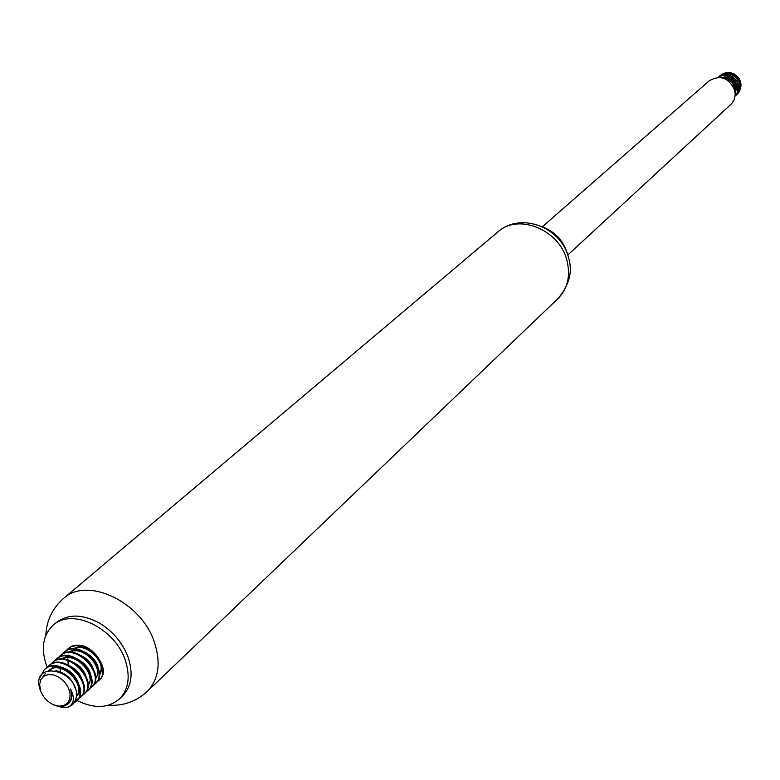 <?xml version="1.0" encoding="UTF-8"?>
<svg xmlns="http://www.w3.org/2000/svg" width="780" height="780" viewBox="0 0 780 780"><rect width="100%" height="100%" fill="white"/><g stroke="black" fill="none" stroke-linecap="round" stroke-linejoin="round"><path stroke-width="1.17" d="M47.171 667.3C40.599 649.477 42.578 635.466 53.099 625.287C71.702 607.396 114.767 627.851 125.19 660.026C130.562 676.494 128.622 689.5 119.369 699.046C108.137 708.416 94.01 708.893 76.986 700.469M53.099 625.287L56.15 622.674C67.763 613.811 82.124 613.918 99.236 622.986C111.491 630.308 120.598 640.448 126.574 653.406L128.134 657.316C133.497 673.754 131.547 686.751 122.304 696.286L119.369 699.046M542.626 226.902C554.882 231.699 563.072 240.406 567.187 253.003L567.635 254.738M542.334 226.766L709.303 80.749C720.35 74.607 728.783 77.707 734.614 90.08C735.92 95.843 734.624 100.678 730.704 104.569L567.742 255.04M729.973 73.973C734.731 74.802 737.909 77.483 739.518 82.017C737.617 76.654 733.912 73.866 728.403 73.661M738.445 77.61C732.712 71.721 726.687 70.951 720.359 75.299L729.456 72.374L734.077 73.846L738.445 77.61C741.605 82.378 741.819 86.989 739.089 91.436M723.128 78.068C731.123 79.891 735.101 84.757 735.072 92.654M719.511 77.395C732.371 77.249 737.568 83.255 735.091 95.423M718.312 77.366C729.28 70.141 743.788 86.999 735.072 96.115M718 77.376C728.998 67.197 746.518 86.58 735.462 95.852L735.637 95.696C746.782 86.327 728.949 66.895 718.039 77.347L718 77.376M719.111 76.401C730.012 65.959 747.825 85.371 736.691 94.721L736.876 94.565C748 85.215 730.207 65.803 719.297 76.235L719.111 76.401M734.994 96.233C744.305 87.165 729.329 69.625 718.224 77.366M735.072 95.609C737.851 83.031 732.576 76.957 719.248 77.386M735.121 93.317C735.55 84.552 731.269 79.394 722.29 77.834M736.388 90.061C736.7 81.968 732.683 77.6 724.337 76.947M726.151 77.279C732.322 78.566 735.696 82.261 736.261 88.355M40.774 691.255C43.29 697.447 47.522 701.942 53.479 704.74L59.026 706.144L64.028 705.451L67.84 702.751L69.927 698.392L70.024 692.952L68.104 687.151L64.418 681.769L59.455 677.537L53.898 675.002L48.477 674.515L43.914 676.133L40.833 679.633L39.604 684.538L40.774 691.255M70.473 689.062C72.52 695.341 71.77 700.274 68.211 703.862L68.845 703.277C72.189 699.894 72.735 695.155 70.473 689.062C74.88 697.554 74.236 703.55 68.542 707.05L72.53 704.662L74.383 702.468L75.933 699.085L76.547 695.146C77.152 668.967 30.781 659.968 39.926 689.179L41.779 693.547M50.232 702.985L54.054 705.1L60.391 706.543L64.711 705.919L68.211 703.862M98.836 680.492L99.382 679.994C114.406 667.739 83.09 634.12 68.026 648.853L67.47 649.34C82.534 634.598 113.87 668.245 98.836 680.492L96.759 681.974M95.111 683.923L95.657 683.417C110.692 671.151 79.297 637.445 64.213 652.197L63.658 652.684C78.731 637.933 110.156 671.648 95.111 683.923L93.025 685.405M91.367 687.365L91.913 686.858C106.967 674.573 75.475 640.799 60.391 655.561L59.826 656.058C74.919 641.287 106.421 675.09 91.367 687.356L89.271 688.847M87.604 690.817L88.15 690.31C103.213 678.034 71.653 644.163 56.54 658.944L55.984 659.441C71.087 644.65 102.667 678.542 87.594 690.817L85.488 692.318M50.349 664.755L52.114 662.844C67.226 648.034 98.894 682.003 83.811 694.298L84.367 693.781C99.44 681.496 67.792 647.546 52.679 662.347M80.008 697.788L80.564 697.271C95.657 684.986 63.921 650.939 48.789 665.759L48.224 666.256C63.365 651.437 95.102 685.503 80.008 697.788L75.543 700.216M76.186 701.298L76.752 700.781C91.845 688.486 60.04 654.361 44.889 669.191L44.314 669.688C59.465 654.859 91.289 688.993 76.186 701.298L74.217 702.721M72.53 704.662L75.611 700.342L76.547 695.146M68.542 707.05L63.043 707.645L56.959 706.075M39.995 677.489L44.314 669.688M46.459 668.177L48.224 666.256M83.811 694.298L81.695 695.789M54.22 661.333L55.984 659.441M58.081 657.94L59.826 656.058M61.913 654.566L63.658 652.684M65.734 651.202L67.47 649.34M72.852 646.503C78.185 644.075 84.045 645.089 90.431 649.574C100.406 657.491 103.457 665.886 99.577 674.739C107.874 663.517 85.556 640.594 72.949 649.34M48.916 670.342C61.435 659.558 86.356 684.791 76.508 696.072M79.297 693.712L76.537 695.409M61.405 659.49C74.627 650.188 97.734 675.392 87.682 685.922M60.596 672.272L59.787 667.154M69.118 652.704C82.319 643.539 105.173 668.528 95.218 679.029M68.26 665.71L67.753 656.828M90.431 649.574C83.869 645.976 78.136 645.752 73.242 648.921M98.456 671.385C99.304 657.832 77.834 643.646 68.63 652.909M94.712 674.866C93.298 663.624 86.668 656.497 74.822 653.484M90.958 678.366C91.913 664.755 70.258 650.325 60.996 659.656M87.175 681.886C85.781 670.468 79.063 663.263 67.021 660.25M76.537 694.775L80.35 692.747M83.372 685.415C81.988 673.92 75.231 666.666 63.102 663.653M53.284 666.461L50.554 670.137M76.469 696.296L76.537 696.238C85.43 689.218 73.612 667.865 59.153 667.075M75.309 688.603C72.296 678.932 65.822 672.935 55.907 670.605M45.484 673.335L42.724 677.089M45.815 635.427C46.459 620.773 52.318 608.488 63.385 598.572C87.087 576.04 141.472 601.78 154.469 642.447C161.128 663.156 158.652 679.556 147.03 691.665C135.993 701.61 123.162 706.124 108.517 705.208M566.816 260.042C570.775 275.603 567.811 288.473 557.934 298.642C569.527 285.002 572.988 271.079 568.318 256.873C560.771 227.214 520.825 211.624 497.933 231.874C518.183 213.037 559.153 229.534 566.816 260.042M147.03 691.665L557.934 298.642M63.385 598.572L497.933 231.874M53.479 704.74L54.054 705.1M40.414 690.202L39.916 689.179M52.679 662.337L52.114 662.834M87.916 685.815L87.418 686.273"/></g></svg>
